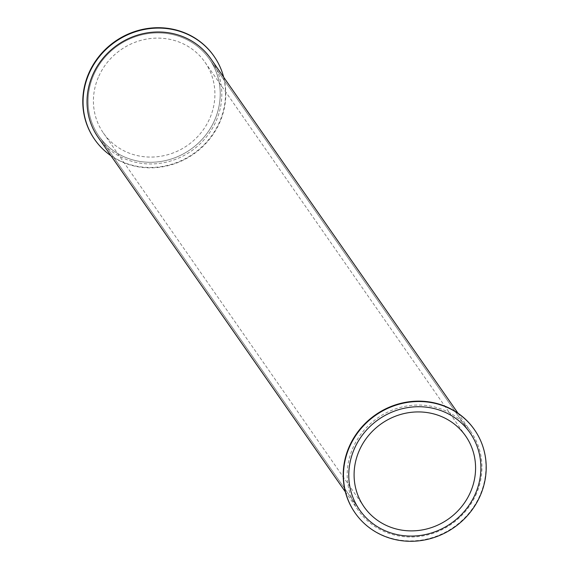 <?xml version="1.0" encoding="UTF-8"?>
<svg xmlns="http://www.w3.org/2000/svg" width="569" height="569" viewBox="0 0 569 569"><rect width="100%" height="100%" fill="white"/><g stroke="black" fill="none" stroke-linecap="round" stroke-linejoin="round"><path stroke-width="0.43" stroke-dasharray="2.85 2.13" d="M355.035 512.833A72.747 68.451 145.1 0 0 421.003 540.159A72.747 68.451 145.1 0 0 480.208 494.767A72.747 68.451 145.1 0 0 474.375 429.602M476.545 493.444A68.693 64.631 -34.9 0 1 420.527 536.318A68.693 64.631 -34.9 0 1 358.235 510.322A68.693 64.631 -34.9 0 1 377.61 418.016A68.693 64.631 -34.9 0 1 470.919 431.736A68.693 64.631 -34.9 0 1 476.545 493.444M223.667 77.178A72.747 68.451 -34.9 0 1 193.581 154.114A72.747 68.451 -34.9 0 1 110.983 155.757M94.625 139.398A72.747 68.451 145.1 0 0 193.318 153.744A72.747 68.451 145.1 0 0 213.965 56.167M98.081 137.264A68.693 64.631 145.1 0 0 160.38 163.26A68.693 64.631 145.1 0 0 216.398 120.386A68.693 64.631 145.1 0 0 210.765 58.678M93.416 75.627A67.334 63.358 145.1 0 0 98.928 136.112A67.334 63.358 145.1 0 0 190.402 149.562A67.334 63.358 145.1 0 0 209.399 59.076A67.334 63.358 145.1 0 0 148.324 33.592A67.334 63.358 145.1 0 0 93.416 75.627A67.334 63.358 145.1 0 0 98.928 136.112A67.334 63.358 145.1 0 0 190.402 149.562A67.334 63.358 145.1 0 0 209.399 59.076A67.334 63.358 145.1 0 0 148.324 33.592A67.334 63.358 145.1 0 0 93.416 75.627M98.302 77.391A61.921 58.258 145.1 0 0 103.373 133.011A61.921 58.258 145.1 0 0 187.486 145.387A61.921 58.258 145.1 0 0 204.954 62.177A61.921 58.258 145.1 0 0 148.793 38.742A61.921 58.258 145.1 0 0 98.302 77.391M470.072 432.888L209.399 59.076L470.072 432.888M359.601 509.924L98.928 136.112L359.601 509.924M470.919 431.736L458.017 413.243M358.235 510.322L345.333 491.822M103.373 133.011L364.046 506.823M204.954 62.177L465.627 435.989"/><path stroke-width="0.85" d="M474.375 429.602A72.747 68.451 145.1 0 0 474.247 429.417A72.747 68.451 145.1 0 0 375.419 414.886A72.747 68.451 145.1 0 0 354.9 512.641A72.747 68.451 145.1 0 0 355.035 512.833M480.471 495.144A72.747 68.451 -34.9 0 1 421.145 540.55A72.747 68.451 -34.9 0 1 355.163 513.018A72.747 68.451 -34.9 0 1 375.682 415.256A72.747 68.451 -34.9 0 1 474.51 429.794A72.747 68.451 -34.9 0 1 480.471 495.144M110.983 155.757A72.747 68.451 -34.9 0 1 94.753 139.583A72.747 68.451 -34.9 0 1 88.792 74.233A72.747 68.451 -34.9 0 1 148.118 28.827A72.747 68.451 -34.9 0 1 214.1 56.359A72.747 68.451 -34.9 0 1 223.667 77.178M213.965 56.167A72.747 68.451 145.1 0 0 213.837 55.982A72.747 68.451 145.1 0 0 147.855 28.45A72.747 68.451 145.1 0 0 88.529 73.856A72.747 68.451 145.1 0 0 94.49 139.206A72.747 68.451 145.1 0 0 94.625 139.398M458.017 413.243L210.765 58.678A68.693 64.631 145.1 0 0 148.473 32.682A68.693 64.631 145.1 0 0 92.455 75.556A68.693 64.631 145.1 0 0 98.081 137.264L345.333 491.822M354.089 449.432A67.334 63.358 -34.9 0 1 408.997 407.404A67.334 63.358 -34.9 0 1 470.072 432.888A67.334 63.358 -34.9 0 1 451.075 523.373A67.334 63.358 -34.9 0 1 359.601 509.924A67.334 63.358 -34.9 0 1 354.089 449.432A67.334 63.358 145.1 0 0 359.601 509.924A67.334 63.358 145.1 0 0 451.075 523.373A67.334 63.358 145.1 0 0 470.072 432.888A67.334 63.358 145.1 0 0 408.997 407.404A67.334 63.358 145.1 0 0 354.089 449.432M358.975 451.203A61.921 58.258 -34.9 0 1 409.467 412.553A61.921 58.258 -34.9 0 1 465.627 435.989A61.921 58.258 -34.9 0 1 448.159 519.191A61.921 58.258 -34.9 0 1 364.046 506.823A61.921 58.258 -34.9 0 1 358.975 451.203M474.51 429.794L474.247 429.417M355.163 513.018L354.9 512.641M94.49 139.206L94.753 139.583M213.837 55.982L214.1 56.359"/></g></svg>
